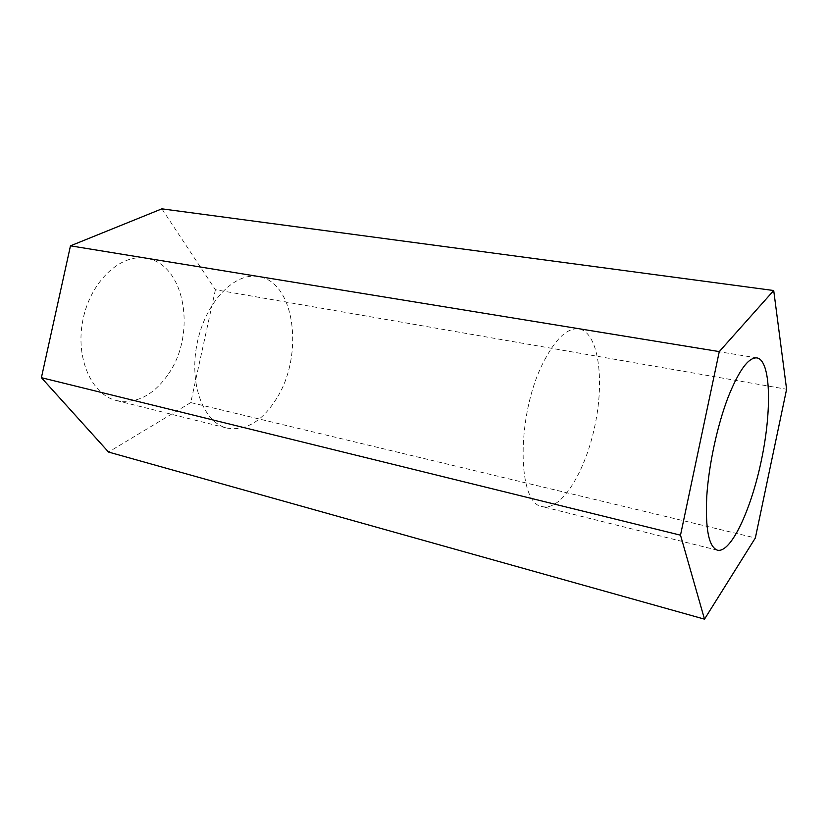 <?xml version="1.0" encoding="UTF-8"?>
<svg xmlns="http://www.w3.org/2000/svg" width="828" height="828" viewBox="0 0 828 828"><rect width="100%" height="100%" fill="white"/><g stroke="black" fill="none" stroke-linecap="round" stroke-linejoin="round"><path stroke-width="0.62" stroke-dasharray="4.14 3.1" d="M276.769 398.206C262.424 421.255 245.864 431.222 227.069 428.107C203.512 422.86 188.649 383.871 197.209 342.989C205.479 302.044 234.521 272.091 258.232 276.573C295.016 281.396 304.238 354.933 276.769 398.206M542.785 363.523C516.01 416.525 517.272 504.625 542.392 506.622C561.456 511.166 585.696 471.267 595.084 424.826C604.782 378.448 598.261 332.225 578.948 328.882C567.159 327.526 555.112 339.076 542.785 363.523M161.884 208.842L215.404 289.738L786.6 389.253M215.404 289.738L190.761 402.584L755.353 537.962M190.761 402.584L108.54 452.057M168.612 373.718C196.826 333.405 185.017 263.449 145.863 258.243C120.598 253.575 90.718 281.189 82.997 319.494C74.975 357.748 91.525 394.915 116.582 400.597C136.568 404.116 153.915 395.153 168.612 373.718M116.582 400.597L227.069 428.107M145.863 258.243L258.232 276.573M757.009 357.913L578.948 328.882M717.452 550.206L542.392 506.622"/><path stroke-width="1.24" d="M773.714 290.524L786.6 389.253L755.353 537.962L704.504 619.158L680.502 535.178L719.273 351.6L773.714 290.524L161.884 208.842L70.473 245.833L719.273 351.6M680.502 535.178L41.4 377.682L108.54 452.057L704.504 619.158M41.4 377.682L70.473 245.833M728.112 397.254C738.928 370.251 748.553 357.137 757.009 357.913C770.754 360.418 772.006 409.218 761.636 459.085C751.482 508.992 731.072 553.332 717.452 550.206C708.799 547.018 705.239 529.092 706.76 496.458C708.758 465.057 717.317 425.375 728.112 397.254"/></g></svg>
